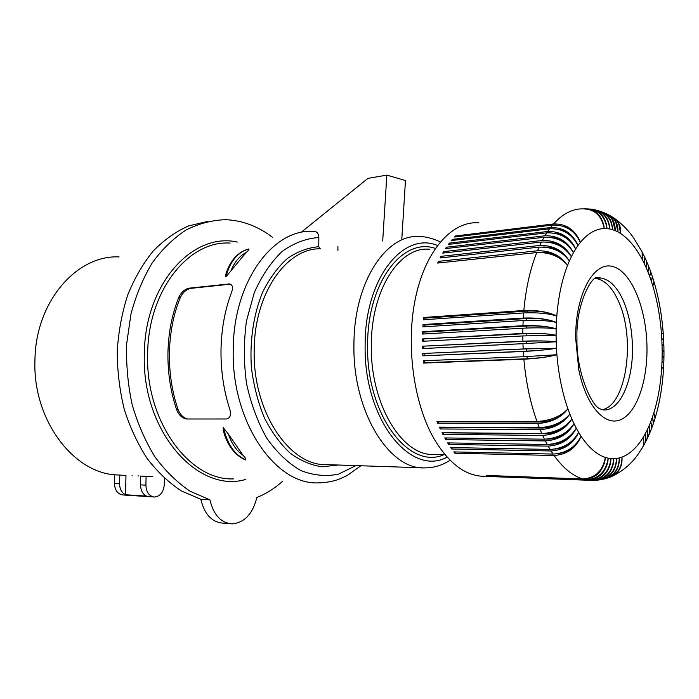 <?xml version="1.0" encoding="UTF-8"?>
<svg xmlns="http://www.w3.org/2000/svg" width="699" height="699" viewBox="0 0 699 699"><rect width="100%" height="100%" fill="white"/><g stroke="black" fill="none" stroke-linecap="round" stroke-linejoin="round"><path stroke-width="1.05" d="M119.782 475.067L114.662 474.822L114.479 483.42L119.599 483.708L119.782 475.067L125.969 475.477L125.549 494.752C121.696 492.83 119.712 489.151 119.599 483.708M663.176 332.523L663.202 332.881C661.848 315.188 658.851 298.403 654.212 282.518L652.849 285.987L654.019 282.518M300.946 232.496L367.962 178.359L386.844 175.126L382.702 240.989M360.885 465.77L347.464 475.311L341.199 478.334C334.611 481.139 327.01 482.651 318.386 482.869C275.266 485.185 231.063 421.576 233.239 349.011C233.536 280.954 273.545 228.119 313.729 231.369L314.943 231.395C317.416 232.085 318.718 234.13 318.849 237.529L318.753 246.712L320.194 248.8M663.578 338.569L661.831 339.33L662.171 350.496L663.788 350.662M663.071 333.554L661.472 333.755L663.071 333.572M654.596 419.767L655.26 417.609L653.845 412.917L655.085 417.39M167.952 352.619C168.415 332.776 171.989 314.436 178.673 297.608C181.058 292.47 184.475 289.325 188.922 288.18L229.447 283.934C232.584 284.755 233.291 287.551 231.561 292.322C224.947 309.849 221.426 328.967 221.006 349.683C220.744 370.426 223.645 390.234 229.709 409.098C231.43 414.865 230.329 418.159 226.389 418.981L186.476 418.989C182.055 418.151 178.752 414.996 176.576 409.527C170.521 391.457 167.646 372.488 167.952 352.619M241.487 251.998C234.13 256.62 228.879 264.161 225.733 274.637L225.952 276.848L246.048 252.584C248.058 250.95 249.036 249.735 248.975 248.949L248.372 249.054M282.702 481.2C274.794 488.313 266.179 493.739 256.865 497.478C252.715 513.879 244.484 522.677 232.19 523.874C220.971 523.009 213.553 514.997 209.945 499.855L200.814 499.269L181.548 491.021C169.097 482.887 157.694 472.14 147.332 458.789C137.808 444.101 130.119 427.639 124.265 409.387C119.643 390.444 117.292 371.029 117.231 351.151C118.515 331.431 122.01 312.689 127.716 294.934C134.575 278.132 143.094 263.462 153.273 250.932C164.186 239.862 175.938 231.518 188.547 225.908L207.813 221.4M229.534 523.665L223.06 523.132C211.832 522.249 204.414 514.298 200.814 499.269M209.945 499.855L190.084 491.196C177.266 482.581 165.584 471.187 155.047 457.006C145.427 441.41 137.799 423.978 132.181 404.712C127.891 384.765 126.056 364.467 126.668 343.829L130.975 313.956C136.078 294.943 143.208 277.853 152.356 262.684C162.456 248.949 173.745 238.018 186.231 229.884C199.119 223.488 212.269 220.089 225.681 219.687C242.466 220.421 258.018 226.266 272.365 237.214M138.14 476.063L138.149 475.6M152.819 476.753L140.735 476.071L140.551 484.87C140.674 490.41 142.657 494.158 146.519 496.107L125.549 494.752M164.422 478.326L164.309 484.521C163.575 492.096 160.324 496.264 154.549 497.024C149.167 496.299 146.292 492.349 145.908 485.167L146.091 476.334M132.094 475.311L132.085 475.774M153.797 496.972L123.103 494.971C117.72 494.263 114.846 490.41 114.479 483.42M119.057 256.917C77.108 254.751 35.71 301.208 34.95 359.802C32.469 418.483 71.98 471.685 114.662 474.822M652.875 424.94L653.687 422.589L652.377 417.373L653.53 422.196M654.264 420.833L655.042 418.334L653.845 412.917L650.804 421.663L651.852 426.844M176.576 409.527L178.131 409.57C165.75 374.306 166.65 330.54 180.22 297.809L178.673 297.608M230.443 284.152L190.521 288.399C186.065 289.552 182.622 292.689 180.22 297.809M178.131 409.57C180.159 414.708 183.313 417.853 187.585 418.989M242.999 455.294L228.372 434.07C231.596 443.612 236.472 450.689 242.999 455.294C244.991 457.225 245.934 458.771 245.838 459.925L244.475 459.523C234.139 454.481 227.061 444.747 223.252 430.313L223.182 427.57C226.826 444.022 234.261 454.804 245.506 459.916M228.372 434.07L223.182 427.57M663.456 369.797L663.508 368.915L661.752 367.115L663.351 368.548M663.84 344.624L662.067 344.913L663.867 345.664M663.202 332.881L661.472 333.755L661.831 339.33L663.631 339.6M337.888 250.513L337.923 246.607M604.818 212.985C611.782 216.166 615.251 222.055 615.234 230.661L612.577 220.316M595.164 480.318L595.697 480.3C607.055 478.623 613.084 471.432 613.774 458.71C612.341 471.904 605.657 479.13 593.704 480.37L590.725 480.353C603.01 479.462 609.764 472.218 610.987 458.605C609.109 472.166 601.996 479.392 589.624 480.283L488.898 476.202L586.216 479.82L583.901 479.296C596.317 478.387 603.473 471.109 605.369 457.443C602.818 470.908 595.295 478.081 582.791 478.981C572.682 475.923 563.106 468.094 554.071 455.486C567.072 454.551 576.072 448.138 581.061 436.237C575.487 447.264 566.164 453.205 553.084 454.07L551.057 450.977L451.694 448.994L450.698 447.561L550.104 449.44L548.147 446.119C561.271 445.193 570.646 439.208 576.282 428.164C570.104 438.194 560.423 443.629 547.23 444.477L545.351 440.929L445.7 439.566L444.782 437.932L544.469 439.182L542.677 435.416C555.906 434.507 565.64 429.037 571.878 419.007C565.141 427.902 555.128 432.76 541.839 433.572L540.126 429.605L440.239 428.959L439.409 427.141L539.34 427.666L537.732 423.507L437.731 423.245L436.954 421.34L536.981 421.48C530.279 402.764 525.91 382.003 523.874 359.216L423.437 363.078L423.236 360.736L523.665 356.717L523.306 351.466L422.886 355.835L422.755 353.484L523.167 348.958L522.957 343.698L422.554 348.565L422.493 346.206L522.887 341.182L522.808 335.931L422.441 341.295L422.449 338.945L522.808 333.432L522.878 328.198C536.456 327.569 547.553 327.77 556.168 328.801C547.597 326.25 536.517 325.218 522.939 325.708L523.158 320.526L422.886 326.87L423.044 324.554L523.289 318.062L523.638 312.934L423.437 319.758L423.664 317.477L523.839 310.505C525.858 288.407 530.165 269.098 536.762 252.566L437.635 263.06L438.413 261.374L537.496 250.784L539.078 247.14L440.108 257.94L440.947 256.35L539.855 245.454L541.533 242.037L442.738 253.117L443.62 251.623L542.354 240.456L544.119 237.267L445.508 248.608L446.425 247.21L544.984 235.79L546.836 232.837C559.864 232.522 569.475 237.896 575.661 248.975C570 237.066 560.694 231.229 547.736 231.483L549.659 228.765C562.625 228.459 572.062 234.051 577.951 245.541C574.569 236.874 568.217 231.518 558.885 229.482M423.664 317.477L424.957 318.132L527.16 311.064L527.002 312.768M523.839 310.505C537.382 310.059 548.374 311.903 556.806 316.053C549.231 312.331 539.34 310.662 527.16 311.064M549.659 228.765L451.414 240.552L452.41 239.373L550.594 227.533L552.577 225.061C565.482 224.772 574.735 230.548 580.336 242.404C575.312 229.857 566.382 223.706 553.547 223.942L455.565 235.965L455.87 236.865M550.594 227.533C563.49 227.289 572.612 233.291 577.951 245.541L580.336 242.404C577.435 234.069 571.686 228.678 563.071 226.223M663.788 350.723L662.171 350.496L662.154 356.062L663.779 356.665M547.736 231.483L449.361 243.13L449.824 244.248M544.984 235.79C558.012 235.537 567.501 241.172 573.46 252.697L575.661 248.975C571.738 240.019 564.775 234.759 554.761 233.204M540.126 429.605C553.407 428.705 563.315 423.524 569.842 414.053C563.971 422.563 555.058 427.22 543.106 428.033L542.87 427.5M386.844 175.126L405.472 180.525L401.811 238.971M587.317 480.012C599.672 479.121 606.627 471.842 608.182 458.186C607.973 464.005 605.919 468.88 602.031 472.812M663.805 356.813L662.154 356.062L662.014 361.61L663.631 362.641M663.971 351.719L662.171 350.496M586.216 479.82C598.65 478.929 605.972 471.72 608.182 458.186L605.369 457.443C604.976 463.647 602.564 468.741 598.134 472.716M644.382 444.162L645.998 441.113L645.448 433.397L646.103 439.723M646.234 440.65L647.79 437.443L647.335 429.684L648.139 435.617M606.531 213.789L607.746 214.383C614.386 217.756 617.785 223.61 617.942 231.946L615.758 222.133M541.839 433.572L442.021 432.672L442.904 434.402L443.725 432.69M650.306 270.653L650.821 272.086L649.694 276.489L650.673 272.365M589.624 480.283L484.224 476.334C465.604 476.106 448.845 463.533 433.939 438.605C413.118 402.379 405.403 342.676 415.984 295.729C426.521 248.687 452.917 220.648 478.911 222.841M523.158 320.526C536.727 319.915 547.815 320.544 556.404 322.388C548.75 319.373 538.824 318.08 526.618 318.499L424.345 325.087L424.223 326.783M536.981 421.48C550.366 420.693 560.677 416.499 567.911 408.871C561.804 416.84 552.752 421.226 540.755 422.03L438.736 421.855L438.518 421.34M641.193 449.597L643.272 446.137L643.456 436.901L643.954 443.629M522.939 325.708L422.633 331.719L423.952 332.121L526.286 326.022L526.225 328.032M522.808 333.432C536.395 332.916 547.492 333.528 556.098 335.267L556.168 328.801C548.462 326.512 538.501 325.585 526.286 326.022M651.809 274.917L652.342 276.507L651.328 281.173L652.403 277.372M663.692 362.86L663.823 362.37L662.014 361.61L661.752 367.115C660.73 383.786 658.1 399.059 653.845 412.917M609.292 215.196C615.321 218.569 618.204 224.152 617.942 231.946L620.616 233.527L618.851 224.23M542.677 435.416L442.904 434.402M522.878 328.198L422.554 334.052L422.633 331.719M546.836 232.837L448.4 244.414L449.361 243.13M552.577 225.061L454.533 237.031L455.565 235.965M663.936 357.774L662.154 356.062M663.77 363.803L663.797 363.069L662.014 361.61M663.797 363.069L663.552 368.207L661.752 367.115M601.961 409.719C626.173 405.944 635.828 339.434 618.877 302.186C612.56 287.665 604.801 279.749 595.583 278.438M652.141 275.913L652.578 277.25L651.328 281.173L652.849 285.987C657.305 300.893 660.179 316.813 661.472 333.755M653.539 280.29L653.993 281.784L652.849 285.987M649.939 269.665L650.559 271.343L649.694 276.489L651.328 281.173M648.34 265.533L648.943 267.044L647.956 271.963L648.829 267.507M647.938 264.545L648.646 266.302L647.956 271.963L649.694 276.489M646.243 260.544L646.933 262.134L646.129 267.603L646.89 262.85M644.015 255.712L644.793 257.354L644.198 263.418L644.819 258.272M645.806 259.574L646.61 261.382L646.129 267.603L647.956 271.963M643.543 254.751L644.434 256.594L644.198 263.418L646.129 267.603M641.656 251.046L642.521 252.715L642.18 259.416L642.652 253.92M641.149 250.093L642.128 251.937L642.18 259.416L644.198 263.418M613.512 217.747L613.818 217.939C618.807 221.426 621.07 226.616 620.616 233.527C628.689 238.892 635.88 247.516 642.18 259.416M610.472 215.851L612.577 217.136C618.038 220.718 620.721 226.179 620.616 233.527M602.416 212.059L602.459 212.077C610.463 214.986 614.718 221.181 615.234 230.661L617.942 231.946M600.065 211.168C608.069 214.016 612.21 220.176 612.499 229.665L611.739 223.829L609.31 218.77M597.575 210.478C606.618 212.907 611.599 219.303 612.499 229.665L615.234 230.661M595.076 209.822C604.181 212.147 609.074 218.534 609.746 228.975C609.677 224.562 608.41 220.744 605.946 217.511M589.886 208.984C600.135 210.591 605.832 217.136 606.977 228.599C606.784 223.898 605.29 219.888 602.494 216.55M592.481 209.377C602.608 211.142 608.366 217.669 609.746 228.975L612.499 229.665M587.212 208.826C598.44 209.709 605.019 216.306 606.977 228.599L609.746 228.975M584.547 208.713C595.932 209.403 602.486 216.008 604.207 228.538C603.875 223.531 602.119 219.32 598.947 215.886M553.547 223.942C562.415 214.112 571.817 209.088 581.751 208.861C594.063 208.617 601.551 215.178 604.207 228.538L606.977 228.599M452.41 239.373L452.795 240.386M446.425 247.21L446.984 248.433M544.119 237.267C557.208 236.935 566.985 242.072 573.46 252.697C568.951 243.505 561.376 238.394 550.725 237.38M542.354 240.456C555.434 240.194 565.107 245.611 571.354 256.716C566.225 247.341 558.038 242.431 546.801 241.985M443.62 251.623L444.284 252.942M440.947 256.35L441.733 257.765M539.855 245.454C552.996 245.183 562.826 250.364 569.362 261.007C563.56 251.526 554.779 246.852 543.027 247M541.533 242.037C554.674 241.688 564.617 246.581 571.354 256.716L573.46 252.697M539.078 247.14C552.28 246.782 562.372 251.395 569.362 261.007L571.354 256.716M537.496 250.784C550.69 250.495 560.685 255.423 567.483 265.559C561.367 256.446 552.376 252.016 540.502 252.278L540.432 252.418M438.413 261.374L439.348 262.876M539.095 252.426L540.502 252.278M536.762 252.566C550.017 252.19 560.249 256.516 567.483 265.559L569.362 261.007M423.044 324.554L424.345 325.087M523.289 318.062C536.849 317.591 547.885 319.032 556.404 322.388L556.806 316.053C558.37 296.795 561.926 279.967 567.483 265.559M523.638 312.934C537.199 312.357 548.252 313.388 556.806 316.053M424.791 319.661L424.957 318.132M423.882 333.973L423.952 332.121M422.449 338.945L526.155 333.615C538.379 333.152 548.365 333.703 556.098 335.267L522.808 335.931M423.777 339.225L423.76 341.226M522.887 341.182C536.474 340.649 547.579 340.841 556.194 341.759C548.453 340.929 538.466 340.762 526.233 341.243L422.493 346.206M422.755 353.484L526.522 348.888L526.644 351.143C538.868 350.514 548.811 349.552 556.465 348.259L526.522 348.888M523.167 348.958L556.465 348.259L556.194 341.759L526.295 343.506L526.233 341.243M522.957 343.698L556.194 341.759L556.098 335.267M422.554 348.565L423.874 348.469L423.812 346.354M423.874 348.469L526.295 343.506M523.306 351.466C536.893 350.767 547.946 349.692 556.465 348.259L556.902 354.743C549.318 356.77 539.41 358.106 527.195 358.762L424.739 362.729L424.555 360.684M422.886 355.835L526.644 351.143M424.075 353.493L424.197 355.608M523.665 356.717L556.902 354.743C548.462 356.997 537.452 358.491 523.874 359.216M423.437 363.078L424.739 362.729M539.34 427.666C552.673 426.871 562.844 422.327 569.842 414.053L567.911 408.871C562.232 392.602 558.553 374.559 556.902 354.743M537.732 423.507C551.057 422.615 561.114 417.74 567.911 408.871M437.731 423.245L438.736 421.855M440.239 428.959L441.2 427.473L543.106 428.033M544.469 439.182C557.715 438.352 567.562 433.197 574.036 423.716L571.878 419.007C566.269 428.015 557.505 432.934 545.596 433.764L443.804 432.838M545.884 439.164L548.112 438.998M445.7 439.566L446.539 437.95M545.351 440.929C558.527 440.003 568.086 434.271 574.036 423.716C568.689 433.197 560.082 438.36 548.217 439.19M547.23 444.477L447.675 442.895L448.636 444.442L449.335 442.921M550.104 449.44C563.237 448.583 572.752 442.886 578.632 432.34C574.167 442.205 566.269 447.788 554.927 449.09M548.147 446.119L448.636 444.442M551.057 450.977C564.119 450.042 573.311 443.83 578.632 432.34L576.282 428.164C571.214 438.09 562.774 443.472 550.961 444.311L550.742 444.302M451.694 448.994L452.279 447.587M553.084 454.07L453.826 451.904L454.866 453.232L455.337 451.93M605.369 457.443C596.763 454.647 588.654 447.578 581.061 436.237C577.225 445.883 569.947 451.624 559.217 453.45M554.071 455.486L454.866 453.232M582.791 478.981L486.452 475.442M583.901 479.296L486.434 475.696M590.725 480.353L492.533 476.648M596.291 480.257L599.812 479.864C610.192 477.382 615.767 470.261 616.535 458.492L610.987 458.605C610.935 464.066 609.205 468.714 605.797 472.568M613.774 458.71C613.862 463.821 612.411 468.251 609.432 471.991M604.198 478.998L605.675 478.605C614.473 475.25 618.999 468.374 619.27 457.959C619.576 462.458 618.598 466.443 616.335 469.929M600.493 479.75L601.708 479.54C611.45 476.77 616.396 469.754 616.535 458.492C616.736 463.288 615.539 467.491 612.944 471.109M605.649 478.614L607.405 478.09C615.574 474.586 619.524 467.876 619.27 457.959L616.535 458.492M608.742 477.635L611.153 476.718C618.458 472.83 622.066 466.303 621.961 457.129C622.355 461.34 621.568 465.115 619.602 468.461M610.122 477.129L612.674 476.054C619.41 472.14 622.503 465.831 621.961 457.129L619.27 457.959M643.805 445.211L645.614 441.864L645.448 433.397L643.456 436.901C637.252 447.229 630.087 453.974 621.961 457.129M641.839 448.557L643.709 445.377L643.456 436.901M646.758 439.592L648.13 436.7L647.335 429.684L645.448 433.397M648.489 435.923L649.817 432.873L649.118 425.77L650.061 431.292M648.96 434.857L650.122 432.139L649.118 425.77L647.335 429.684M650.577 431.03L651.695 428.164L650.804 421.663L649.118 425.77M652.499 425.997L653.434 423.314L652.377 417.373M650.996 429.972L651.975 427.43L650.804 421.663M422.484 467.814L326.643 464.634C289.701 466.408 252.435 411.702 254.218 349.849C254.419 293.126 286.677 247.865 320.474 248.792M450.139 460.283C442.004 465.42 433.537 467.954 424.747 467.884C389.107 469.99 352.479 411.161 353.939 344.493C353.851 281.601 386.862 232.863 420.291 236.655C427.552 236.341 438.981 241.024 440.204 241.959M355.948 465.604L338.491 474.149C326.005 476.701 313.388 475.469 300.631 470.462C288.145 463.201 276.839 452.402 266.703 438.055C257.625 421.925 250.889 403.69 246.494 383.34C243.68 362.388 243.671 341.628 246.459 321.068L254.253 292.759C261.758 275.825 271.055 262.055 282.125 251.465C293.86 243.016 306.101 238.376 318.849 237.529M233.37 478.894C189.481 480.816 145.226 421.375 147.655 353.746C148.171 289.98 189.027 240.098 230.111 243.086M145.908 485.167L140.551 484.87M245.594 479.462C197.695 493.774 141.39 430.925 144.344 353.694C144.833 283.541 193.064 231.806 237.337 242.081M230.137 284.178L228.547 283.943M190.521 288.399L188.922 288.18M225.952 276.848C230.076 261.339 237.747 252.042 248.975 248.949M225.62 276.891C229.735 261.382 237.415 252.086 248.643 248.993M230.958 270.871C234.445 262.081 239.469 255.983 246.048 252.584M223.523 427.578C227.166 444.031 234.602 454.813 245.838 459.925M338.141 465.018L322.082 466.792C311.09 465.237 300.421 460.667 290.085 453.074C280.22 443.804 271.631 432.034 264.336 417.757C258.027 402.344 253.728 385.717 251.43 367.901C249.552 340.911 253.545 314.297 262.641 292.156C269.534 278.394 277.765 267.184 287.324 258.543C297.39 251.596 307.866 247.656 318.753 246.712M575.661 248.975L577.951 245.541M571.878 419.007L569.842 414.053M443.882 454.682C409.029 470.514 365.988 414.437 367.613 344.939C367.377 282.379 402.825 236.909 435.311 248.416M445.018 454.708L433.502 454.437C402.039 456.124 370.103 403.839 371.326 345C371.195 289.473 399.959 246.004 429.492 249.263M447.115 457.12C410.759 477.373 363.366 419.138 365.14 344.686C364.887 278.211 403.384 231.124 437.434 245.445M610.987 458.605L608.182 458.186M556.168 328.801L556.404 322.388M646.994 348.32C647.283 382.283 636.352 413.266 620.45 419.802C604.626 426.565 585.867 405.446 578.755 369.57L575.644 338.071C575.373 294.078 593.774 261.007 612.7 266.52C631.651 271.378 646.811 309.325 646.994 348.32M580.336 242.404C587.763 233.457 595.723 228.826 604.207 228.538M576.282 428.164L574.036 423.716M581.061 436.237L578.632 432.34M632.455 348.076C632.988 381.313 620.039 410.829 603.656 409.998L600.214 408.915C592.202 406.923 576.107 372.917 576.955 338.395C575.749 304.729 591.406 276.385 597.138 277.398L599.759 277.346L600.441 277.992C609.685 279.224 617.47 287.175 623.805 301.837C629.353 315.424 632.237 330.837 632.455 348.076M594.753 278.683L600.441 277.992L595.731 278.394M526.513 320.36L526.618 318.499M526.155 335.765L526.155 333.615M527.011 356.569L527.195 358.762M540.476 421.314L540.755 422.03M663.071 333.606L663.036 333.047M663.587 338.788L663.255 333.589M663.438 339.443L663.412 338.884M653.687 422.589L655.042 418.334M229.936 284.004L229.447 283.934M663.788 351.134L663.779 350.592M663.622 362.772L663.631 362.292M663.508 368.915C662.46 386.381 659.707 402.615 655.26 417.609M663.683 345.289L663.666 344.729M663.77 356.971L663.77 356.455M663.954 356.499L663.971 351.309M645.998 441.113L647.79 437.443M652.342 276.507L650.821 272.086M663.963 350.601L663.867 345.402M663.84 344.694L663.622 339.487M663.823 362.37L663.945 357.198M653.993 281.784L652.578 277.25M650.559 271.343L648.943 267.044M648.646 266.302L646.933 262.134M646.61 261.382L644.793 257.354M644.434 256.594L642.521 252.715M614.246 218.237C621.883 223.706 628.331 230.251 633.6 237.878L642.128 251.937M601.708 479.54L605.675 478.605M607.405 478.09L611.153 476.718M643.272 446.137L638.903 453.057C632.412 462.878 623.665 470.541 612.674 476.054M643.709 445.377L645.614 441.864M648.13 436.7L649.817 432.873M650.122 432.139L651.695 428.164M651.975 427.43L653.434 423.314"/></g></svg>
